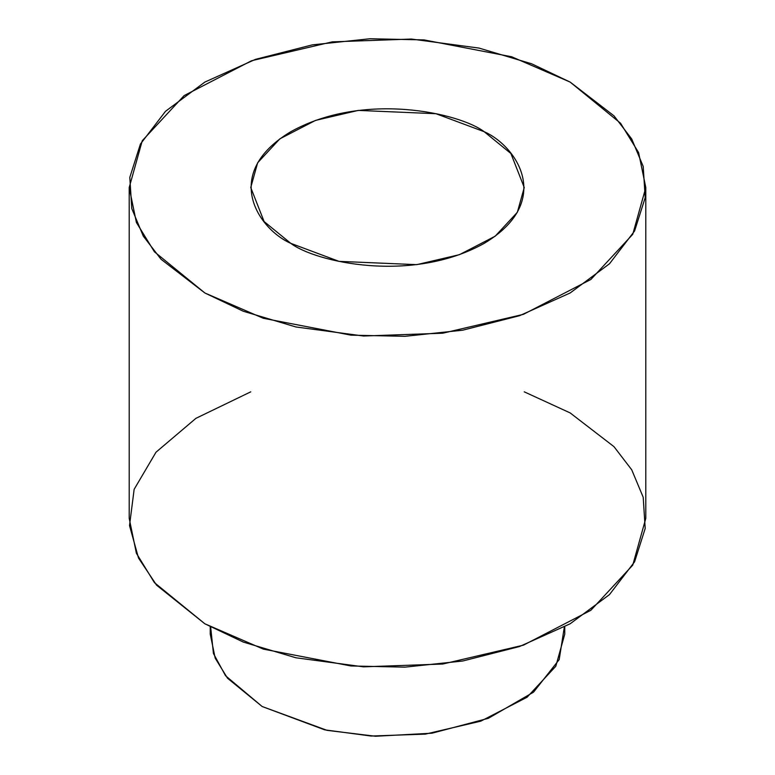 <?xml version="1.0" encoding="UTF-8"?>
<svg xmlns="http://www.w3.org/2000/svg" width="775" height="775" viewBox="0 0 775 775"><rect width="100%" height="100%" fill="white"/><g stroke="black" fill="none" stroke-linecap="round" stroke-linejoin="round"><path stroke-width="1.16" d="M564.336 627.053L559.192 659.602L533.529 692.162L488.347 718.309L431.995 733.208L375.575 736.25L327.089 730.36L262.153 706.509L225.544 675.742L213.435 653.499L210.664 627.053M210.238 626.82L210.238 634.144L215.179 658.13L227.54 678.241L262.153 706.509L324.667 729.837L371.08 736.037L425.417 734.109L480.791 721.167L527.077 697.229L555.811 666.248L564.762 634.144L564.762 626.82M524.249 391.84L570.138 412.91L613.974 446.652L631.712 469.776L643.202 497.259L645.197 528.463L634.609 561.768L609.479 594.599L570.138 623.798L519.56 646.515L462.704 661.017L405.015 667.139L350.968 665.977L263.306 649.111L204.862 623.798L156.579 585.164L138.493 557.99L129.512 525.576L134.143 489.325L156.017 452.193L195.949 418.316L250.751 391.84M570.138 82.082L620.581 123.264L638.6 152.578L645.798 187.531L632.749 234.321L590.879 279.465L523.435 314.34L442.748 333.211L363.572 336.021L295.943 326.972L243.35 311.269L204.862 292.979L154.419 251.798L136.4 222.483L129.202 187.531L142.251 140.74L184.121 95.606L251.565 60.731L332.252 41.86L411.428 39.05L479.057 48.089L531.65 63.792L570.138 82.082L511.694 56.778L424.032 39.903L369.985 38.75L312.296 44.873L255.44 59.375L204.862 82.082L165.521 111.29L140.391 144.111L129.803 177.417L131.798 208.62L143.288 236.113L161.026 259.238L204.862 292.979L263.306 318.283L350.968 335.158L405.015 336.311L462.704 330.198L519.56 315.696L570.138 292.979L609.479 263.781L634.609 230.95L645.197 197.644L643.202 166.441L631.712 138.958L613.974 115.824L570.138 82.082M129.202 187.531L129.202 518.349L136.4 553.302L154.419 582.626L204.862 623.798L243.35 642.097L295.943 657.791L363.572 666.839L442.748 664.03L523.435 645.158L590.879 610.283L632.749 565.14L645.798 518.349L645.798 187.531M290.809 243.36C258.637 229.274 220.555 173.784 290.809 131.711C363.698 91.15 459.798 113.131 484.191 131.711C516.363 145.797 554.445 201.277 484.191 243.36C411.302 283.912 315.202 261.931 290.809 243.36L339.024 261.359L416.747 264.653L459.468 254.665L495.177 236.201L517.342 212.302L524.249 187.531L510.89 153.508L484.191 131.711L435.976 113.712L358.253 110.408L315.532 120.396L279.823 138.861L257.658 162.76L250.751 187.531L264.11 221.553L290.809 243.36"/></g></svg>
